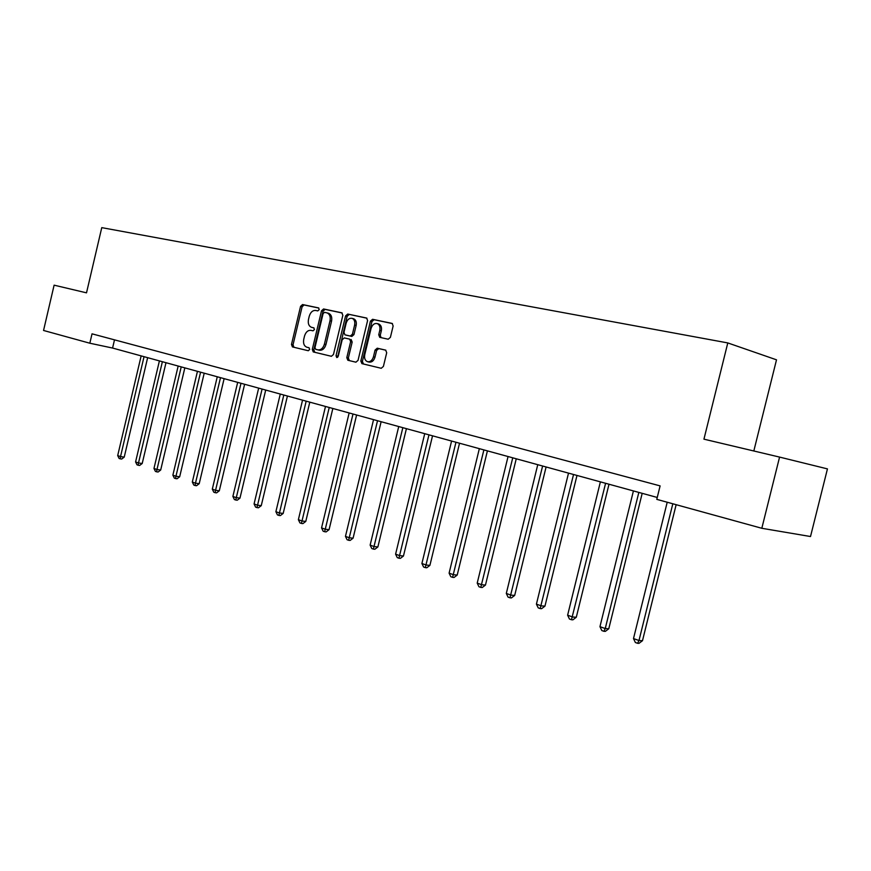 <?xml version="1.0" encoding="UTF-8"?>
<svg xmlns="http://www.w3.org/2000/svg" width="871" height="871" viewBox="0 0 871 871"><rect width="100%" height="100%" fill="white"/><g stroke="black" fill="none" stroke-linecap="round" stroke-linejoin="round"><path stroke-width="1.31" d="M319.2 309.63L318.59 307.92L302.553 304.545L300.56 306.352L291.48 344.459L292.438 346.919L308.269 350.73L309.684 349.489L308.998 347.736L306.864 347.235C304.088 346.092 303.054 343.446 303.75 339.287L304.512 336.086C305.786 332.025 307.931 330.109 310.947 330.359L313.027 330.828L314.442 329.565L313.789 327.844L311.448 327.3C308.78 326.124 307.79 323.5 308.486 319.461L309.249 316.26C310.522 312.188 312.678 310.25 315.705 310.457L317.784 310.903L319.2 309.63M388.205 339.222L390.404 337.338L393.137 325.994L392.168 323.435L372.57 319.298L370.415 321.17L360.844 361.04L361.922 363.632L381.215 368.281L383.403 366.43L386.702 352.733L385.657 350.131L377.241 348.204L375.074 350.055L373.452 356.805C372.298 360.387 370.349 362.031 367.595 361.715C365.091 360.692 364.143 358.373 364.742 354.758L371.057 328.476C372.298 324.709 374.356 323.065 377.23 323.577C379.538 324.687 380.398 326.952 379.8 330.37L378.743 334.78L379.745 337.349L388.205 339.222M318.84 308.062L304.088 304.959L302.106 306.766L293.026 344.829L293.984 347.289L292.438 346.919L308.312 350.741M761.82 528.283L656.778 499.355L660.109 485.887L92.032 333.833L89.833 343.218L43.55 330.468L54.111 285.165L86.512 292.841L101.765 227.636L727.786 342.924L703.942 439.169L779.578 457.09L761.82 528.283L810.509 536.525L827.45 468.892L779.578 457.09M342.836 315.313L341.791 312.809L323.566 308.965L321.519 310.795L312.286 349.434L313.277 351.938L331.383 356.293L333.462 354.497L342.836 315.313M342.216 312.994L325.101 309.39L323.065 311.208L313.832 349.804L314.823 352.309L313.277 351.938L331.437 356.304M366.941 318.209L347.681 314.05L366.495 318.013M355.956 362.205L349.402 360.627L348.335 358.057L346.8 357.676L347.845 360.246L355.901 362.184L358.035 360.365L367.584 320.572L366.647 318.057M349.391 360.616L347.856 360.256L349.402 360.627M346.8 357.676L350.632 341.661L349.641 339.124L344.285 337.915L342.194 339.734L338.22 356.326L336.75 357.578L336.032 355.793L345.58 315.901L347.681 314.05M753.818 450.993L776.507 359.821L727.786 342.924M89.833 343.218L112.577 348.052L657.246 497.461M114.504 339.842L112.577 348.052M313.005 327.703L311.666 327.365M313.995 327.932L313.212 327.757M309.074 347.758L306.919 347.246M324.524 312.341L323.097 313.614L314.975 347.573L315.661 349.325L317.882 349.859C320.942 350.153 323.13 348.237 324.426 344.11L330.011 320.778C330.708 316.772 329.739 314.148 327.115 312.907L324.524 312.341M328.661 313.32L327.115 312.907L328.661 313.32C331.285 314.562 332.243 317.186 331.546 321.181L325.972 344.491C324.676 348.607 322.488 350.523 319.428 350.229L315.683 349.336M348.335 358.057L352.178 342.053L351.1 339.494M349.217 314.464L347.115 316.315L337.632 357.328M354.617 325.035C355.205 321.649 354.377 319.417 352.124 318.351C349.347 317.882 347.355 319.494 346.157 323.195L343.969 332.308L344.938 334.834L350.305 336.043L352.428 334.203L354.617 325.035L356.152 325.438C356.74 322.063 355.912 319.831 353.659 318.764L353.299 318.666M346.484 335.226L345.014 334.845M356.152 325.438L353.964 334.595L351.851 336.435L346.56 335.248M378.341 323.881L378.754 323.99C381.063 325.101 381.923 327.365 381.335 330.784L380.279 335.183L381.019 337.632M367.595 361.715L369.141 362.086C371.884 362.401 373.833 360.768 374.987 357.186L373.452 356.805M385.875 350.218L378.776 348.596L376.61 350.447L374.987 357.186M392.462 323.587L374.105 319.711L371.95 321.584L362.39 361.411L363.457 364.002L381.269 368.291M361.922 363.632L363.457 364.002L361.933 363.643M141.156 355.891L117.694 455.577L120.525 456.589L124.226 457.123L147.645 357.676M124.226 457.123L121.7 459.05L120.22 458.832L120.525 456.589L144.042 356.685M120.22 458.832L119.087 458.429L117.694 455.577M159.404 360.899L135.582 461.924L138.5 462.958L142.213 463.492L165.991 362.706M142.213 463.492L139.654 465.441L138.162 465.234L138.5 462.958L162.376 361.715M138.162 465.234L136.997 464.82L135.582 461.924M178.163 366.038L153.971 468.456L156.965 469.513L160.689 470.035L184.837 367.867M160.689 470.035L158.097 472.017L156.606 471.81L156.965 469.513L181.222 366.876M156.606 471.81L155.408 471.385L153.971 468.456M197.445 371.329L172.872 475.163L175.953 476.252L179.676 476.764L204.206 373.191M179.676 476.764L177.053 478.767L175.561 478.571L175.953 476.252L200.58 372.189M175.561 478.571L174.331 478.125L172.872 475.163M217.271 376.773L192.317 482.055L195.474 483.176L199.209 483.688L224.13 378.645M199.209 483.688L196.541 485.713L195.05 485.517L195.474 483.176L220.505 377.655M195.05 485.517L193.787 485.06L192.317 482.055M237.674 382.369L212.306 489.143L215.562 490.308L219.296 490.798L244.62 384.274M219.296 490.798L216.596 492.866L215.104 492.67L215.562 490.308L240.995 383.273M215.104 492.67L213.798 492.202L212.306 489.143M258.665 388.128L232.884 496.448L236.237 497.635L239.971 498.125L265.709 390.056M239.971 498.125L237.228 500.215L235.736 500.019L262.084 389.065M235.736 500.019L234.397 499.54L232.884 496.448M280.277 394.051L254.071 503.961L257.522 505.191L261.256 505.659L287.43 396.011M261.256 505.659L258.469 507.782L256.978 507.597L283.804 395.02M256.978 507.597L255.595 507.107L254.071 503.961M302.542 400.159L275.889 511.702L279.449 512.965L283.184 513.433L309.793 402.152M283.184 513.433L280.353 515.578L278.862 515.403L306.178 401.161M278.862 515.403L277.435 514.892L275.889 511.702M325.493 406.452L298.372 519.682L302.041 520.978L305.775 521.435L332.842 408.477M305.775 521.435L302.901 523.613L301.41 523.438L329.238 407.486M301.41 523.438L299.94 522.916L298.372 519.682M349.151 412.941L321.551 527.902L325.329 529.241L329.064 529.677L356.609 414.988M329.064 529.677L326.146 531.898L324.654 531.724L353.005 414.008M324.654 531.724L323.141 531.19L321.551 527.902M373.55 419.637L345.46 536.384L349.358 537.766L353.082 538.191L381.128 421.716M353.082 538.191L350.12 540.445L348.629 540.281L377.524 420.726M348.629 540.281L347.072 539.726L345.46 536.384M398.722 426.55L370.131 545.137L374.149 546.563L377.872 546.966L406.419 428.652M377.872 546.966L374.868 549.253L373.376 549.1L402.838 427.672M373.376 549.1L371.765 548.523L370.131 545.137M424.721 433.682L395.597 554.174L399.756 555.644L403.458 556.025L432.539 435.827M403.458 556.025L400.399 558.355L398.918 558.213L428.968 434.847M398.918 558.213L397.263 557.614L395.597 554.174M451.581 441.042L421.902 563.504L426.202 565.029L429.893 565.388L459.529 443.219M429.893 565.388L426.79 567.761L425.309 567.62L455.969 442.25M425.309 567.62L423.589 567.01L421.902 563.504M479.344 448.663L449.098 573.151L453.541 574.729L457.21 575.067L487.412 450.873M457.21 575.067L454.052 577.473L452.582 577.342L483.884 449.904M452.582 577.342L450.808 576.711L449.098 573.151M508.054 456.535L477.21 583.124L481.805 584.757L485.463 585.072L516.253 458.788M485.463 585.072L482.251 587.522L480.781 587.402L512.747 457.819M480.781 587.402L478.952 586.738L477.21 583.124M537.755 464.679L506.301 593.445L511.059 595.133L514.685 595.426L546.095 466.976M514.685 595.426L511.419 597.92L509.971 597.8L542.611 466.018M509.971 597.8L508.065 597.125L506.301 593.445M568.513 473.116L536.416 604.136L541.337 605.878L544.952 606.14L576.994 475.446M544.952 606.14L541.62 608.677L540.172 608.579L573.543 474.499M540.172 608.579L538.213 607.871L536.416 604.136M600.38 481.859L567.62 615.198L572.715 617.016L576.297 617.245L609.003 484.232M576.297 617.245L572.911 619.825L571.474 619.738L605.595 483.296M571.474 619.738L569.438 619.009L567.62 615.198M633.413 490.928L599.956 626.674L605.247 628.557L608.785 628.753L642.188 493.334M608.785 628.753L605.334 631.377L603.919 631.301L605.247 628.557L638.824 492.409M603.919 631.301L601.807 630.55L599.956 626.674M667.208 502.229L633.5 638.574L638.987 640.523L642.493 640.697L676.146 504.69M642.493 640.697L638.976 643.364L637.572 643.299L638.987 640.523L672.815 503.776M637.572 643.299L635.373 642.515L633.5 638.574M293.026 344.829L291.48 344.459M302.106 306.766L300.56 306.352M304.088 304.959L302.553 304.545M313.832 349.804L312.286 349.434M323.065 311.208L321.519 310.795M325.101 309.39L323.566 308.965M319.428 350.229L317.882 349.859M325.972 344.491L324.426 344.11M331.546 321.181L330.011 320.778M352.178 342.053L350.632 341.661M337.578 356.174L336.032 355.793M347.115 316.315L345.58 315.901M351.851 336.435L350.305 336.043M353.964 334.595L352.428 334.203M380.279 335.183L378.743 334.78M381.335 330.784L379.8 330.37M376.61 350.447L375.074 350.055M378.776 348.596L377.241 348.204M362.39 361.411L360.844 361.04M371.95 321.584L370.415 321.17M374.105 319.711L372.57 319.298M353.659 318.764L352.124 318.351M378.754 323.99L377.23 323.577"/></g></svg>

